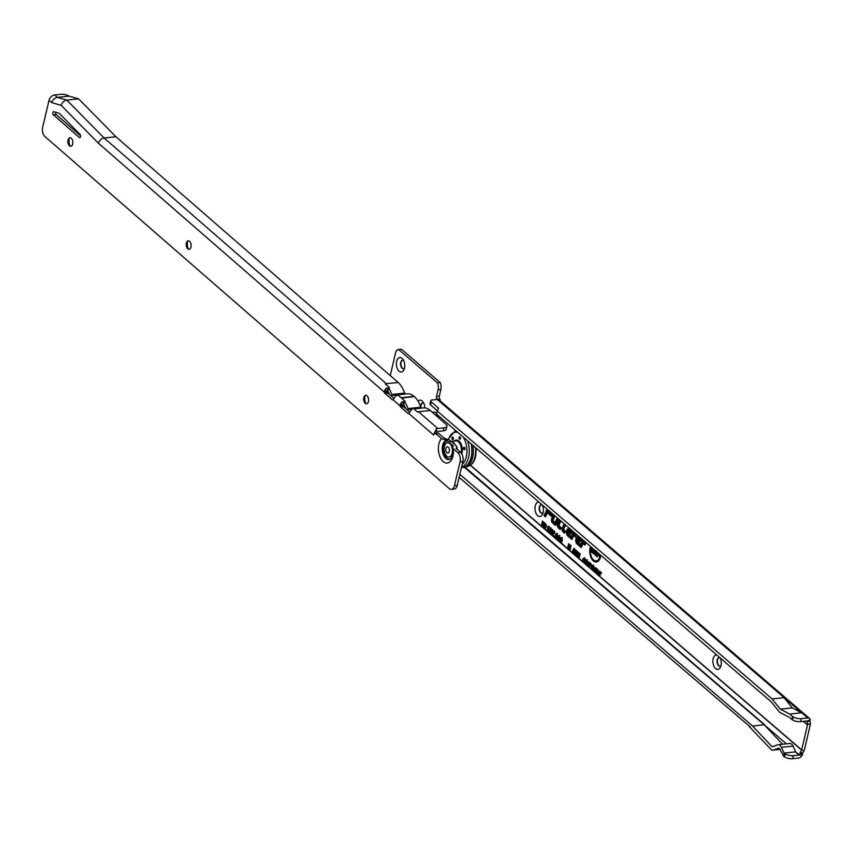 <?xml version="1.0" encoding="UTF-8"?>
<svg xmlns="http://www.w3.org/2000/svg" width="853" height="853" viewBox="0 0 853 853"><rect width="100%" height="100%" fill="white"/><g stroke="black" fill="none" stroke-linecap="round" stroke-linejoin="round"><path stroke-width="1.28" d="M591.14 547.008A8.551 4.883 -96.1 0 0 590.692 548.436A8.551 4.883 -96.1 0 0 595.298 560.858A8.551 4.883 -96.1 0 0 599.936 556.391A8.551 4.883 -96.1 0 0 600.203 554.791M595.65 560.911A8.775 5.022 -96.1 0 0 596.002 561.007A8.775 5.022 -96.1 0 0 600.075 558.416M590.532 546.485A9.65 5.513 -96.1 0 0 590.095 547.925A9.65 5.513 -96.1 0 0 591.396 558.363A9.65 5.513 -96.1 0 0 597.345 561.732A9.65 5.513 -96.1 0 0 600.533 556.902A9.65 5.513 -96.1 0 0 600.811 555.314M592.707 559.046A9.415 5.385 -96.1 0 0 597.665 561.562M564.707 524.275L562.82 528.348A1.845 1.056 -96.1 0 0 562.692 528.743A1.845 1.056 -96.1 0 0 563.311 531.238L564.313 532.091L564.547 531.579L563.449 530.63A1.162 0.661 83.9 0 1 563.14 528.817L565.091 524.606M564.206 523.849L562.404 527.751A2.74 1.567 -96.1 0 0 562.212 528.327A2.74 1.567 -96.1 0 0 563.129 532.016L564.494 533.2L565.358 531.334L563.556 529.414L565.592 525.032M563.694 531.568A2.506 1.439 -96.1 0 0 563.876 531.739L564.803 532.539M561.082 527.836L558.79 526.621A1.162 0.661 83.9 0 1 558.48 524.808L560.432 520.607M561.135 527.719L559.536 526.354A0.938 0.533 83.9 0 1 559.429 526.237M560.048 520.277L558.161 524.35A1.845 1.056 -96.1 0 0 558.033 524.744A1.845 1.056 -96.1 0 0 558.651 527.229L560.09 528.465L560.336 527.954M559.547 519.84L557.745 523.742A2.74 1.567 -96.1 0 0 557.553 524.328A2.74 1.567 -96.1 0 0 558.47 528.018L560.282 529.574L561.146 527.708L558.886 525.469L560.933 521.034M559.035 527.559A2.506 1.439 -96.1 0 0 559.216 527.74L560.581 528.913M552.776 521.45A1.162 0.661 83.9 0 1 552.467 519.637L553.8 516.758L552.147 519.178A1.845 1.056 -96.1 0 0 552.019 519.573A1.845 1.056 -96.1 0 0 552.637 522.057L555.431 524.467L557.521 519.957L555.292 523.614L552.776 521.45L553.522 521.172A0.938 0.533 83.9 0 1 553.416 521.066M551.528 519.157A2.74 1.567 -96.1 0 0 552.456 522.846L555.623 525.565L558.331 519.712L556.945 518.528L555.1 522.516L552.957 520.671L554.61 516.513L553.234 515.329L551.731 518.571A2.74 1.567 -96.1 0 0 551.528 519.157M553.021 522.388A2.506 1.439 -96.1 0 0 553.202 522.569L555.921 524.904M720.113 657.876A7.282 4.158 83.9 0 1 720.988 665.553A7.282 4.158 83.9 0 1 720.486 667.057A7.282 4.158 83.9 0 1 715.081 668.102A7.282 4.158 83.9 0 1 713.119 658.783A7.282 4.158 83.9 0 1 716.68 654.923M720.156 657.972A4.286 2.452 -96.1 0 0 719.047 657.652A4.286 2.452 -96.1 0 0 717.181 659.923A4.286 2.452 -96.1 0 0 717.597 664.22A4.286 2.452 -96.1 0 0 719.953 666.172A4.286 2.452 -96.1 0 0 720.977 665.617M542.273 504.997A7.282 4.158 83.9 0 1 543.158 512.674A7.282 4.158 83.9 0 1 542.657 514.178A7.282 4.158 83.9 0 1 537.241 515.223A7.282 4.158 83.9 0 1 535.279 505.904A7.282 4.158 83.9 0 1 538.84 502.044M542.327 505.093A4.286 2.452 -96.1 0 0 541.207 504.773A4.286 2.452 -96.1 0 0 539.341 507.045A4.286 2.452 -96.1 0 0 539.757 511.342A4.286 2.452 -96.1 0 0 542.113 513.293A4.286 2.452 -96.1 0 0 543.137 512.738M423.77 403.17A4.286 2.452 -96.1 0 0 422.651 402.851A4.286 2.452 -96.1 0 0 420.785 405.122A4.286 2.452 -96.1 0 0 420.636 406.881M404.503 368.133A7.282 4.158 83.9 0 1 404.002 369.626A7.282 4.158 83.9 0 1 398.586 370.682A7.282 4.158 83.9 0 1 396.634 361.363A7.282 4.158 83.9 0 1 402.904 359.252A7.282 4.158 83.9 0 1 404.503 368.133M403.672 360.552A4.286 2.452 -96.1 0 0 402.563 360.233A4.286 2.452 -96.1 0 0 400.697 362.493A4.286 2.452 -96.1 0 0 401.113 366.801A4.286 2.452 -96.1 0 0 403.469 368.741A4.286 2.452 -96.1 0 0 404.482 368.197M720.124 666.14A4.286 2.452 83.9 0 1 717.533 659.881A4.286 2.452 83.9 0 1 719.218 657.642M542.284 513.261A4.286 2.452 83.9 0 1 539.693 507.002A4.286 2.452 83.9 0 1 541.388 504.763M421.094 407.883A4.286 2.452 83.9 0 1 421.137 405.079A4.286 2.452 83.9 0 1 422.821 402.851M403.64 368.72A4.286 2.452 83.9 0 1 401.049 362.461A4.286 2.452 83.9 0 1 402.733 360.222M585.083 563.694L584.753 560.922L586.32 559.6L586.864 562.681L586.246 563.961L582.994 561.892L582.738 559.099L584.262 557.819L584.806 559.995L583.708 558.427L584.561 558.203M586.246 563.961L585.563 564.11L591.502 569.218L591.172 566.435L592.739 565.112L593.283 568.194L592.664 569.473L591.502 569.218M592.664 569.473L591.982 569.623L801.681 749.894L807.492 724.933L807.45 721.713L807.055 720.977L800.594 721.659A6.845 2.922 -166.9 0 1 792.448 719.879L789.153 717.224L779.557 712.234L771.219 701.806L436.555 414.11L437.258 411.093L772.093 698.938L780.271 709.163L789.686 714.068L792.49 716.477L791.787 719.495M436.992 399.364A2.57 1.471 83.9 0 1 436.544 396.41L438.09 389.768A6.845 3.913 -96.1 0 0 437.408 382.848L398.628 349.506A6.845 3.913 -96.1 0 0 398.468 349.517A6.845 3.913 -96.1 0 0 395.483 353.142L390.258 375.608M541.292 526.045L542.444 521.076L544.278 522.654L544.065 523.603L542.775 522.484L542.529 523.529L543.638 524.478L543.414 525.427L542.305 524.478L541.836 526.514L470.483 465.184M543.286 527.762L544.438 522.793L545.611 523.795L546.229 526.098L545.398 527.026L545.664 529.809L544.545 526.461L543.83 528.231L541.836 526.514M546.229 526.098L545.995 526.696M546.464 530.491L548.5 527.996L548.33 527.122L547.775 527.836L547.242 527.25L548.543 526.248L549.044 528.476L547.413 530.257L548.426 531.131L548.223 532.005L545.664 529.809M549.076 526.845L547.775 527.836M548.82 532.528L548.842 529.596L550.324 527.772L550.601 531.11L549.481 533.093L548.223 532.005M549.673 533.05L550.59 534.042L550.43 532.016L551.113 533.573L551.688 532.965L551.528 531.824L550.601 531.451L551.496 528.924L552.872 530.108L552.648 531.056L551.742 530.267L551.539 530.843L552.243 533.402L551.283 534.65L550.59 534.042M551.763 533.701L551.113 533.573L551.688 532.965L552.509 532.997L551.763 533.701L552.509 532.997M551.518 534.607L551.891 535.162L553.928 532.667L553.757 531.792L553.202 532.496L552.68 531.909L553.981 530.918L554.471 533.146L552.84 534.927L553.853 535.791L553.65 536.676L551.891 535.162M554.503 531.515L553.202 532.496M555.292 538.094L555.079 535.716L555.953 537.667L556.54 537.465L555.559 534.042L556.849 533.392L557.446 536.015L556.103 534.522L557.084 537.912L556.177 538.851L553.65 536.676M555.953 537.667L557.361 537.497M557.382 534.063L556.103 534.522M557.084 537.912L556.177 538.851L557.595 540.066L557.414 536.932L559.216 535.428L559.867 538.062L558.555 536.249L559.643 536.015M558.534 537.219L559.728 536.079L557.958 537.401L558.203 539.608L559.067 538.915L559.557 539.608L558.416 540.781L557.595 540.066M558.854 539.736L559.803 539.171L558.203 539.608L559.067 538.915M558.768 540.727L559.963 542.103L559.781 538.957L561.583 537.454L562.234 540.098L560.911 538.275L562.01 538.051M560.901 539.245L562.095 538.115L560.325 539.427L560.57 541.634L561.434 540.951L561.914 541.634L560.784 542.807L559.963 542.103M561.221 541.762L562.17 541.207L560.57 541.634L561.434 540.951M561.135 542.764L567.469 548.554L568.599 543.702L569.537 544.502L569.282 547.061L570.113 544.992L571.041 545.803L569.911 550.654L569.239 550.078L569.644 548.33L569.015 549.886L568.354 549.321L568.546 547.434L568.151 549.14L567.469 548.554M572.022 552.467L573.856 548.298L574.325 548.703L572.491 552.872L569.911 550.654M573.355 553.618L573.355 551.667L574.09 553.064L574.997 549.343L575.519 549.79L574.016 554.183L572.491 552.872M574.186 554.151L574.901 554.94L574.901 552.989L575.626 554.386L576.532 550.665L577.065 551.123L576.319 554.311L575.562 555.516L574.901 554.94M575.732 555.474L576.436 556.263L576.436 554.311L577.172 555.708L578.078 551.987L578.601 552.445L577.865 555.634L577.097 556.838L576.436 556.263M577.278 556.796L577.982 557.595L577.982 555.634L578.707 557.041L579.613 553.32L580.147 553.768L579.4 556.956L578.643 558.161L577.982 557.595M578.814 558.129L582.994 561.892M583.772 559.312L584.806 558.331L583.153 559.451L583.388 561.413L584.145 560.847L584.518 561.381L583.815 562.319M584.049 561.477L584.87 560.997L583.388 561.413L584.145 560.847M586.949 565.294L587.514 560.688L587.866 564.622L589.114 562.052L589.615 562.49L588.623 566.744L588.794 563.897L587.386 565.667L587.557 562.671L586.949 565.294M589.295 567.309L589.871 562.703L591.097 563.865L591.257 565.443L589.668 565.71L589.295 567.309M591.257 565.443L589.668 565.71M593.357 570.806L593.933 566.2L594.594 570.092L595.65 567.671L594.658 571.926L594.008 568.034L593.357 570.806M596.631 573.621L594.978 572.192L595.97 567.949L597.59 569.346L597.42 570.071L596.215 569.036L595.98 570.017L597.132 570.998L596.961 571.723L595.82 570.742L595.565 571.819L596.631 573.621M597.271 574.165L597.836 569.559L598.497 573.451L599.563 571.03L598.571 575.285L597.91 571.393L597.271 574.165M599.808 576.351L599.712 571.169L601.461 572.672L601.29 573.408L600.629 572.832L599.808 576.351M570.497 533.935L572.843 532.187L569.409 529.233A3.87 2.218 -96.1 0 0 568.62 528.817A3.87 2.218 -96.1 0 0 566.413 531.483A3.87 2.218 -96.1 0 0 567.821 536.047L571.873 539.533L573.717 535.62L575.551 537.123L576.415 535.257L574.336 533.477A2.74 1.567 -96.1 0 0 573.781 533.178A2.74 1.567 -96.1 0 0 572.491 534.031L571.361 536.484L568.322 533.882A1.407 0.8 83.9 0 1 567.799 532.475A1.407 0.8 83.9 0 1 568.311 531.28A1.407 0.8 83.9 0 1 568.898 531.408L569.473 531.899L568.748 532.432L570.497 533.935M579.848 541.975L582.194 540.226L578.76 537.273A3.87 2.218 -96.1 0 0 577.971 536.857A3.87 2.218 -96.1 0 0 575.764 539.522A3.87 2.218 -96.1 0 0 577.172 544.086L581.224 547.573L583.068 543.66L584.902 545.163L585.766 543.297L583.697 541.516A2.74 1.567 -96.1 0 0 583.132 541.218A2.74 1.567 -96.1 0 0 581.842 542.071L580.712 544.523L577.673 541.922A1.407 0.8 83.9 0 1 577.15 540.514A1.407 0.8 83.9 0 1 577.673 539.32A1.407 0.8 83.9 0 1 578.249 539.448L578.824 539.938L578.11 540.471L579.848 541.975M547.114 509.145L544.097 515.66L545.483 516.843L547.327 512.856L551.454 516.406L552.317 514.54L548.191 510.99L548.49 510.339M432.631 412.5A7.282 4.158 83.9 0 1 436.683 413.556M437.61 415.016A7.282 4.158 83.9 0 1 438.495 417.607M418.055 401.166A7.282 4.158 83.9 0 1 422.992 401.87A7.282 4.158 83.9 0 1 424.869 407.905M750.267 726.98L459.117 477.371M437.408 410.794L430.552 404.898A3.423 1.461 -166.9 0 1 430.008 403.832L430.712 400.814A3.423 1.461 13.1 0 0 431.255 401.88L438.57 408.171L437.258 411.093M772.093 698.938L784.088 697.658L792.266 707.883L801.681 712.788L784.088 697.658M789.686 714.068L801.681 712.788M792.49 716.477L793.151 716.861A6.845 2.922 13.1 0 0 801.298 718.642L807.759 717.959A3.934 2.762 130.7 0 1 809.518 718.439L438.133 399.172M437.568 399.193L437.088 399.311A2.57 1.098 -166.9 0 1 436.246 399.567L432.194 399.993A3.423 1.461 13.1 0 0 430.712 400.814M784.547 753.519L785.208 753.903A6.845 2.922 13.1 0 0 793.354 755.683L799.122 755.076L795.422 751.888L784.067 753.103L783.854 756.536L784.515 756.92A6.845 2.922 -166.9 0 0 792.65 758.701L798.419 758.093A3.934 2.762 130.7 0 0 801.905 755.598L799.57 754.745L800.317 753.487A0.853 0.586 110.2 0 1 800.274 752.357L801.681 749.894M782.574 744.253L781.966 743.613L782.702 744.242M789.334 743.603A5.992 3.423 83.9 0 1 789.814 743.485A5.992 3.423 83.9 0 1 793.045 746.066L795.678 751.781M464.341 467.273L764.203 724.783L752.57 726.02L459.831 474.364M764.203 724.783L786.381 743.848M773.831 746.258L771.805 746.471A1.717 0.981 -96.1 0 0 772.434 746.748A1.717 0.981 -96.1 0 0 772.562 746.716L777.659 744.84A5.992 3.423 -96.1 0 1 778.139 744.733A5.992 3.423 -96.1 0 1 781.369 747.313L784.067 753.103M799.122 755.076L799.57 754.745L795.422 751.888M779.631 748.806L773.202 750.054L779.93 749.339M775.388 749.254L778.714 748.134M783.854 756.536L779.887 749.243A2.57 1.471 -96.1 0 0 778.501 748.134A2.57 1.471 -96.1 0 0 778.288 748.188M779.951 749.392L772.797 750.15A5.139 2.943 -96.1 0 1 770.92 749.307L750.48 727.844L750.192 726.692L749.552 727.055M771.805 746.471L752.57 726.02M435.862 415.315A4.286 2.452 83.9 0 1 436.715 414.793M800.317 753.487L802.641 754.34A0.853 0.586 110.2 0 1 802.598 753.21L803.931 750.928A3.934 2.762 130.7 0 0 804.475 749.595L810.286 724.634A3.934 2.762 130.7 0 0 810.35 723.365L809.934 720.486M401.102 349.24A6.845 3.913 83.9 0 1 401.262 349.218A6.845 3.913 83.9 0 1 401.422 349.208L440.201 382.549A6.845 3.913 83.9 0 1 440.884 389.469L439.338 396.112A2.57 1.471 -96.1 0 0 440.201 399.556L438.762 399.716M439.924 400.718L440.201 399.556M802.641 754.34L801.905 755.598M807.098 720.966L810.233 719.804L807.45 721.713M398.628 349.506L401.422 349.208M440.201 382.549L437.408 382.848M437.664 415.112A4.286 2.452 -96.1 0 0 436.544 414.793A4.286 2.452 -96.1 0 0 435.702 415.176M810.233 719.804A3.934 2.762 130.7 0 0 809.518 718.439M437.088 399.311L437.824 398.927L437.088 399.311L807.759 717.959M781.966 743.613L764.459 725.007M780.271 709.163L792.266 707.883M545.014 515.5L544.097 515.66M547.327 512.856L547.978 512.493L551.752 515.745M545.003 515.521L545.781 516.193M552.307 514.551L548.298 511.086M548.287 511.096L547.381 511.235L547.989 509.913M552.254 514.668L547.381 511.235M551.88 515.479L551.507 514.785M545.909 515.916L545.291 515.745L547.136 511.757L551.262 515.297M547.605 509.582L545.291 515.745M555.719 522.686L555.1 522.516M554.599 516.534L553.416 516.428M555.591 522.964L553.522 521.172M558.32 519.722L557.137 519.626M554.546 516.641L553.8 516.758M558.267 519.84L557.521 519.957M556.049 524.638L555.431 524.467M560.709 528.636L560.09 528.465M578.003 539.299A1.631 0.938 83.9 0 1 578.323 539.032A1.631 0.938 83.9 0 1 578.995 539.171L579.837 539.896L579.112 540.429L580.424 541.548M579.112 540.429L578.11 540.471M579.837 539.896L578.824 539.938M581.33 544.694L580.712 544.523M583.495 541.367A2.506 1.439 -96.1 0 0 582.652 542.156L582.62 542.209M583.932 543.414L583.185 543.681L585.211 544.513M577.705 543.606A3.636 2.079 -96.1 0 0 577.918 543.809L581.533 546.922M578.323 536.985A3.636 2.079 -96.1 0 0 577.012 538.03M581.202 544.971L578.238 542.423A2.069 1.184 83.9 0 1 578.078 542.263M577.641 539.341A2.069 1.184 83.9 0 1 578.323 538.574M585.766 543.318L584.252 542.018A2.079 1.194 -96.1 0 0 583.388 541.847A2.079 1.194 -96.1 0 0 583.079 542.092M583.217 543.596L583.388 543.222A0.938 0.533 83.9 0 1 583.516 543.03M585.712 543.436L583.505 542.295A1.845 1.056 -96.1 0 0 582.738 542.145A1.845 1.056 -96.1 0 0 582.258 542.679L580.893 545.632L577.492 542.7A2.292 1.311 83.9 0 1 576.66 539.992A2.292 1.311 83.9 0 1 577.971 538.414A2.292 1.311 83.9 0 1 578.43 538.659L580.04 540.045L579.326 540.578L579.805 540.994L581.991 540.077L579.315 537.774A3.209 1.834 -96.1 0 0 577.993 537.507A3.209 1.834 -96.1 0 0 577.673 537.721M579.805 540.994L580.978 540.12L578.579 538.051A2.975 1.706 -96.1 0 0 577.342 537.806A2.975 1.706 -96.1 0 0 576.244 540.333A2.975 1.706 -96.1 0 0 577.353 543.308L581.042 546.474L582.588 543.137A1.162 0.661 83.9 0 1 583.367 542.903L584.721 544.065L584.955 543.542M581.991 540.077L580.978 540.12M585.339 544.235L584.721 544.065M581.661 546.645L581.042 546.474M568.652 531.259A1.631 0.938 83.9 0 1 568.962 530.992A1.631 0.938 83.9 0 1 569.644 531.131L570.486 531.856L569.761 532.389L571.062 533.509M569.761 532.389L568.748 532.432M570.486 531.856L569.473 531.899M571.968 536.654L571.361 536.484M574.144 533.328A2.506 1.439 -96.1 0 0 573.301 534.117L573.269 534.17M573.824 535.631L574.581 535.364L575.86 536.473M568.343 535.567A3.636 2.079 -96.1 0 0 568.567 535.769L572.182 538.883M568.972 528.945A3.636 2.079 -96.1 0 0 567.661 529.99M571.851 536.932L568.887 534.383A2.069 1.184 83.9 0 1 568.727 534.223M568.29 531.302A2.069 1.184 83.9 0 1 568.972 530.534M576.404 535.279L574.901 533.978A2.079 1.194 -96.1 0 0 574.037 533.807A2.079 1.194 -96.1 0 0 573.728 534.053M573.866 535.556L574.037 535.183A0.938 0.533 83.9 0 1 574.165 534.991M576.361 535.385L574.154 534.255A1.845 1.056 -96.1 0 0 573.387 534.106A1.845 1.056 -96.1 0 0 572.907 534.639L571.542 537.593L568.141 534.66A2.292 1.311 83.9 0 1 567.309 531.952A2.292 1.311 83.9 0 1 568.62 530.374A2.292 1.311 83.9 0 1 569.079 530.619L570.689 532.005L569.964 532.539L570.454 532.954L572.64 532.037L569.964 529.734A3.209 1.834 -96.1 0 0 568.631 529.468A3.209 1.834 -96.1 0 0 568.311 529.67M570.454 532.954L571.627 532.08L569.218 530.012A2.975 1.706 -96.1 0 0 567.981 529.766A2.975 1.706 -96.1 0 0 566.882 532.293A2.975 1.706 -96.1 0 0 568.002 535.268L571.691 538.435L573.227 535.098A1.162 0.661 83.9 0 1 574.016 534.863L575.37 536.025L575.604 535.503M572.64 532.037L571.627 532.08M575.988 536.196L575.37 536.025M572.31 538.606L571.691 538.435M565.347 531.344L564.196 530.353A0.938 0.533 83.9 0 1 564.089 530.235M565.294 531.462L564.547 531.579M564.931 532.261L564.313 532.091M596.012 552.147L596.865 551.923L596.801 552.723L595.373 551.102L596.492 554.546L594.893 555.079L594.072 552.019L595.714 553.874L594.722 550.078M595.181 553.928L596.535 553.917L595.394 550.516L594.573 550.484M596.492 554.546L595.938 555.41M599.424 554.119L598.017 553.16L599.03 554.876L598.763 556.028L597.58 555.015L597.132 556.934L596.354 556.263L597.281 552.275M594.392 549.79L593.464 553.778L592.696 553.117L592.345 549.918L591.79 552.339L591.001 551.667L591.929 547.679M593.038 548.639L593.251 550.633L593.603 549.119M591.961 551.571L592.622 548.276M591.001 551.667L591.875 551.496M592.345 549.918L593.08 549.033M592.696 553.117L593.507 552.904L593.261 550.643M593.251 550.633L593.912 551.379L594.296 549.716M597.313 556.177L597.974 552.872M596.354 556.263L597.228 556.092M597.58 555.015L598.934 555.271M594.893 555.079L595.639 554.802L594.861 552.254M596.236 555.143L595.639 554.802M595.767 551.155L596.514 550.878M594.626 551.795L595.447 551.635M595.597 553.448L596.386 553.213M595.831 554.055L596.535 553.917L595.831 554.055M541.346 526.098L541.954 525.981M542.305 524.478L543.596 524.659M542.775 522.484L544.235 522.836M542.519 524.35L542.679 523.657M542.977 522.356L543.137 521.673M550.004 532.741L549.545 532.112M548.842 529.596L549.663 529.628L550.974 527.9M550.1 532.24L549.332 532.048L550.1 528.647L549.332 532.048L550.281 532.187M549.119 532.933L549.865 532.656M550.057 530.641L550.878 530.673M550.91 534.468L551.656 534.191L551.305 533.647M551.742 530.267L552.829 530.289M550.601 531.451L551.635 530.886M551.891 530.182L552.136 529.478M547.242 527.25L549.204 526.376M548.5 527.996L549.321 528.028L546.442 530.555M548.383 531.312L547.317 530.385M545.771 527.868L545.291 526.194L544.289 526.248M544.491 526.12L544.651 525.427M544.971 524.073L545.131 523.39M545.078 525.789L546.155 524.478L545.387 523.817L544.513 525.299L546.506 525.672M543.34 527.815L543.947 527.698M544.545 526.461L545.291 526.194M545.408 524.755L544.768 524.2M552.68 531.909L554.631 531.046M553.928 532.667L554.749 532.698L551.87 535.226M553.81 535.972L552.744 535.055M555.708 538.584L556.444 538.318L555.996 537.71M556.881 535.663L557.745 535.46M555.559 534.042L557.499 533.52M561.647 539.853L562.49 539.608M559.781 538.957L562.234 537.582M560.357 542.593L561.103 542.316L560.656 541.698M559.291 537.827L560.133 537.582M557.414 536.932L559.867 535.545M557.99 540.557L558.736 540.28L558.299 539.672M567.522 548.607L568.311 548.447M568.546 547.434L569.441 545.547M568.418 549.375L569.196 549.204L569.388 547.285M569.644 548.33L570.913 546.389M569.292 550.121L570.071 549.972M569.282 547.061L569.74 548.021L570.732 545.536M568.578 547.381L569.292 544.289M572.118 552.552L572.672 552.467M577.854 557.148L579.027 557.713L578.281 557.99M576.308 555.825L577.14 555.719L577.481 556.391L576.745 556.668M574.773 554.503L575.946 555.068L575.199 555.346M573.227 553.181L574.4 553.746L573.653 554.024M584.358 559.813L585.147 559.621M582.738 559.099L584.923 557.873M583.217 562.148L584.294 561.594M593.315 569.271L591.097 568.109M591.172 566.435L593.411 565.166M593.059 565.507L591.587 566.797L591.897 568.727L593.059 568.887M591.897 568.727L592.867 567.821L592.568 565.848L593.304 565.635L592.206 566.659M591.726 569.463L592.451 569.26M592.867 567.821L593.645 567.821M592.963 566.893L593.752 566.829M586.907 563.748L584.678 562.596M584.753 560.922L586.992 559.653M586.64 559.984L585.169 561.285L585.478 563.215L586.64 563.375M585.478 563.215L586.448 562.308L586.16 560.325L586.885 560.122L585.787 561.146M585.307 563.95L586.043 563.737M586.448 562.308L587.237 562.308M586.555 561.381L587.333 561.317M600.629 572.832L601.461 572.715M599.542 571.905L600.363 571.723M600.213 572.47L601.024 572.331L600.352 571.766M596.791 572.928L595.799 572.022M594.978 572.192L595.789 572.054M595.82 570.742L597.121 571.03M596.215 569.036L597.58 569.377M591.001 563.716L590.116 563.79L589.839 564.974L590.958 565.422L591.609 565.102L590.116 563.79M590.287 565.358L590.83 565.102L590.287 565.358M587.557 562.671L588.005 562.063M587.386 565.667L587.984 565.55M588.794 563.897L589.434 563.289M589.178 563.524L589.551 562.756M587.866 564.622L588.442 565.059M69.242 138.282A7.282 4.158 -96.1 0 0 69.242 138.314A7.282 4.158 -96.1 0 0 70.063 145.938M71.002 146.268A4.286 2.452 83.9 0 1 69.349 145.234A4.286 2.452 83.9 0 1 68.411 139.988A4.286 2.452 83.9 0 1 68.698 139.124A4.286 2.452 83.9 0 1 70.095 137.77M187.553 241.292A7.282 4.158 -96.1 0 0 187.543 241.324A7.282 4.158 -96.1 0 0 188.364 248.937M189.302 249.268A4.286 2.452 83.9 0 1 187.649 248.234A4.286 2.452 83.9 0 1 186.711 242.988A4.286 2.452 83.9 0 1 186.999 242.124A4.286 2.452 83.9 0 1 188.396 240.77M365.009 395.792A7.282 4.158 -96.1 0 0 364.999 395.824A7.282 4.158 -96.1 0 0 365.82 403.448M366.758 403.768A4.286 2.452 83.9 0 1 365.105 402.733A4.286 2.452 83.9 0 1 364.167 397.487A4.286 2.452 83.9 0 1 364.455 396.634A4.286 2.452 83.9 0 1 365.852 395.28M456.654 448.902A12.731 7.282 -96.1 0 0 456.547 448.113L456.014 448.347L460.588 452.335A6.845 3.913 83.9 0 1 462.859 461.569L457.197 485.485A6.845 3.913 83.9 0 1 454.222 489.078L451.429 489.377A6.845 3.913 -96.1 0 0 454.404 485.784L460.066 461.868L462.859 461.569M438.229 433.111L444.466 438.293L450 440.383L456.067 445.661L457.485 449.627M460.066 461.868A6.845 3.913 83.9 0 0 457.794 452.634L453.22 448.646L452.367 447.399L453.316 446.098A9.287 5.31 -96.1 0 0 453.274 445.959L446.961 440.564A9.458 5.406 -96.1 0 0 443.133 448.379A9.458 5.406 -96.1 0 0 446.631 458.146A9.458 5.406 -96.1 0 0 450.331 459.074M68.059 140.02A4.286 2.452 -96.1 0 0 68.464 144.338A4.286 2.452 -96.1 0 0 70.831 146.289A4.286 2.452 -96.1 0 0 72.686 144.05A4.286 2.452 -96.1 0 0 72.281 139.732A4.286 2.452 -96.1 0 0 69.925 137.781A4.286 2.452 -96.1 0 0 68.059 140.02M186.37 243.03A4.286 2.452 -96.1 0 0 186.775 247.338A4.286 2.452 -96.1 0 0 189.131 249.3A4.286 2.452 -96.1 0 0 190.987 247.05A4.286 2.452 -96.1 0 0 190.582 242.732A4.286 2.452 -96.1 0 0 188.225 240.781A4.286 2.452 -96.1 0 0 186.37 243.03M363.826 397.53A4.286 2.452 -96.1 0 0 364.231 401.848A4.286 2.452 -96.1 0 0 366.587 403.8A4.286 2.452 -96.1 0 0 368.443 401.55A4.286 2.452 -96.1 0 0 368.038 397.242A4.286 2.452 -96.1 0 0 365.681 395.28A4.286 2.452 -96.1 0 0 363.826 397.53M80.555 136.704A1.717 0.981 -96.1 0 0 80.054 134.454L60.094 114.163A8.562 4.894 -96.1 0 0 58.217 112.969L53.792 111.69A1.717 0.981 -96.1 0 0 53.568 111.668A1.717 0.981 -96.1 0 0 52.769 113.001A1.717 0.981 -96.1 0 0 53.398 114.867L79.276 137.408A1.717 0.981 -96.1 0 0 79.809 137.6A1.717 0.981 -96.1 0 0 80.555 136.704M433.676 434.508A5.481 3.828 131 0 0 433.537 434.998L433.878 433.623A2.57 1.471 -96.1 0 0 434.678 433.91A2.57 1.471 -96.1 0 0 435.425 433.42L441.673 438.591L446.961 440.564M55.637 112.223A1.717 0.981 -96.1 0 0 56.191 114.569L80.608 135.83M78.625 98.841L69.061 96.133L57.439 97.37A5.481 3.828 131 0 0 51.83 102.659L61.213 105.388L98.5 143.304A5.481 3.828 -49 0 1 104.109 138.005L386.324 383.722L398.127 382.464L115.923 136.757L104.109 138.005L66.822 100.1L78.625 98.841L115.923 136.757M405.175 394.033A1.717 0.981 83.9 0 1 404.567 393.126A22.263 12.731 -96.1 0 0 398.127 382.464M397.711 394.822L407.148 393.819A22.263 12.731 83.9 0 1 414.078 396.357L414.1 396.624M412.895 408.043L420.742 407.212A22.263 12.731 -96.1 0 0 414.355 396.592L401.422 398.052L402.232 397.615L401.198 397.85L399.844 396.677A22.263 12.731 83.9 0 1 401.23 397.722L414.078 396.357M420.742 407.212A1.717 0.981 -96.1 0 0 421.35 408.107M413.886 408.907L423.323 407.905A22.263 12.731 83.9 0 1 430.307 410.485L446.641 424.89A6.845 2.943 -166.7 0 1 446.951 426.212A6.845 2.943 -166.7 0 1 443.986 427.843L437.77 428.505A5.481 3.828 131 0 0 436.246 428.931L434.54 432.759A5.481 3.828 131 0 0 434.038 433.612M386.644 385.183A22.263 12.731 -96.1 0 0 385.279 383.829L389.405 387.582L386.388 388.243A5.481 3.828 131 0 0 384.682 390.418L384.298 392.135A1.717 0.981 -96.1 0 0 384.884 393.329L392.284 399.758A1.717 0.981 -96.1 0 0 392.817 399.961A1.717 0.981 -96.1 0 0 393.137 399.822L393.915 398.468A5.481 3.828 -49 0 1 395.632 396.293L397.093 394.278L399.844 396.677M389.405 387.582L387.752 390.269A2.058 1.439 131 0 0 387.113 391.079L387.091 391.836A1.717 0.981 -96.1 0 0 387.678 393.03L393.926 398.468M402.819 399.268A22.263 12.731 -96.1 0 0 401.507 397.956L405.111 401.262L403.458 403.949A2.058 1.439 131 0 0 402.819 404.759L402.808 405.516A1.717 0.981 -96.1 0 0 403.394 406.71L409.632 412.148A5.481 3.828 -49 0 1 411.349 409.973L412.799 407.958L416.019 410.762A22.263 12.731 83.9 0 1 417.458 411.85L418.503 411.743A5.481 3.828 131 0 0 417.426 411.988L416.019 410.762M397.146 394.491L397.167 395.44M405.111 401.262L402.104 401.923A5.481 3.828 131 0 0 400.388 404.098L400.014 405.815A1.717 0.981 -96.1 0 0 400.601 407.009L407.99 413.438A1.717 0.981 -96.1 0 0 408.534 413.641A1.717 0.981 -96.1 0 0 408.843 413.502L409.632 412.148M446.951 426.212L446.236 429.219A6.845 2.943 -166.7 0 1 443.272 430.861L437.056 431.522A2.058 1.439 131 0 0 436.48 431.671L436.704 433.857M403.458 403.949L402.104 401.923M69.018 96.112A6.845 2.943 -166.7 0 0 60.883 94.299L54.667 94.96A5.481 3.828 131 0 0 49.058 100.249L42.65 127.289A6.845 3.913 -96.1 0 0 44.921 136.523L449.275 488.588A6.845 3.913 -96.1 0 0 451.429 489.377M387.752 390.269L386.388 388.243M456.547 448.113L457.155 447.132M402.808 405.516L400.014 405.815L393.137 399.822M387.091 391.836L384.298 392.135L98.5 143.304M435.393 433.463L433.878 433.623M402.819 404.759L400.388 404.098M435.659 433.324L434.54 432.759M436.48 431.671L436.246 428.931M387.113 391.079L384.682 390.418M388.893 388.243A22.263 12.731 -96.1 0 1 391.719 394.491A1.717 0.981 83.9 0 0 392.753 395.515A1.717 0.981 83.9 0 0 392.86 395.483A22.263 12.731 83.9 0 1 394.299 395.184A22.263 12.731 83.9 0 1 396.666 395.323M401.507 397.956L402.509 397.85M412.106 409.28A22.263 12.731 83.9 0 0 410.474 409.269A22.263 12.731 83.9 0 0 409.035 409.568A1.717 0.981 -96.1 0 1 408.918 409.589A1.717 0.981 -96.1 0 1 407.894 408.576A22.263 12.731 -96.1 0 0 404.717 401.752M385.279 383.829L386.324 383.722M389.608 394.715A18.841 10.769 -96.1 0 0 387.561 390.45M405.783 408.79A18.841 10.769 -96.1 0 0 403.394 404.013M61.213 105.388A5.481 3.828 -49 0 1 66.822 100.1L57.439 97.37L54.667 94.96M464.97 449.126A1.279 0.736 83.9 0 1 464.416 449.798A1.279 0.736 83.9 0 1 463.712 449.211A1.279 0.736 83.9 0 1 463.584 447.921A1.279 0.736 83.9 0 1 464.139 447.249A1.279 0.736 83.9 0 1 464.853 447.836A1.279 0.736 83.9 0 1 464.97 449.126M460.46 438.623A1.279 0.736 83.9 0 1 459.906 439.295A1.279 0.736 83.9 0 1 459.191 438.709A1.279 0.736 83.9 0 1 459.074 437.408A1.279 0.736 83.9 0 1 459.628 436.736A1.279 0.736 83.9 0 1 460.343 437.322A1.279 0.736 83.9 0 1 460.46 438.623M453.369 439.018A1.279 0.736 83.9 0 1 452.804 439.69A1.279 0.736 83.9 0 1 452.101 439.103A1.279 0.736 83.9 0 1 451.983 437.813A1.279 0.736 83.9 0 1 452.538 437.141A1.279 0.736 83.9 0 1 453.242 437.728A1.279 0.736 83.9 0 1 453.369 439.018M471.112 443.816A18.755 10.726 83.9 0 1 471.144 457.325A18.755 10.726 83.9 0 1 462.625 467.188L461.516 467.231M459.97 439.284A1.279 0.736 83.9 0 1 459.213 437.397A1.279 0.736 83.9 0 1 459.703 436.736M452.879 439.679A1.279 0.736 83.9 0 1 452.122 437.802A1.279 0.736 83.9 0 1 452.612 437.141M464.48 449.787A1.279 0.736 83.9 0 1 463.723 447.9A1.279 0.736 83.9 0 1 464.213 447.239M471.293 443.976A19.011 10.876 83.9 0 1 471.282 457.443A19.011 10.876 83.9 0 1 463.04 467.412L464.437 467.263A19.011 10.876 -96.1 0 0 472.679 457.293A19.011 10.876 -96.1 0 0 472.999 445.437M463.04 467.412A19.011 10.876 83.9 0 1 461.484 467.391M449.915 441.523L456.515 440.82A8.221 4.702 83.9 0 1 461.1 452.836A8.221 4.702 83.9 0 1 461.1 452.847M451.109 441.342A8.221 4.702 83.9 0 1 454.958 444.701M449.254 456.995A7.197 4.116 -96.1 0 0 449.456 456.973A7.197 4.116 -96.1 0 0 452.58 453.21A7.197 4.116 -96.1 0 0 452.794 451.983M452.346 447.175A7.197 4.116 -96.1 0 0 447.932 442.675A7.197 4.116 -96.1 0 0 447.729 442.707M452.165 453.252A7.197 4.116 -96.1 0 0 451.482 446.002A7.197 4.116 -96.1 0 0 447.516 442.718A7.197 4.116 -96.1 0 0 444.392 446.492A7.197 4.116 -96.1 0 0 445.074 453.743A7.197 4.116 -96.1 0 0 449.041 457.027A7.197 4.116 -96.1 0 0 452.165 453.252M449.296 451.418A3.145 1.802 83.9 0 1 449.275 451.525A3.145 1.802 83.9 0 1 446.94 452.708A3.145 1.802 83.9 0 1 445.895 448.465A3.145 1.802 83.9 0 1 448.251 447.175A3.145 1.802 83.9 0 1 448.902 448.038A3.145 1.802 83.9 0 1 449.296 451.418M563.876 531.739L563.129 532.016M559.536 526.354L558.79 526.621M559.216 527.74L558.47 528.018M553.202 522.569L552.456 522.846M404.247 392.177A12.998 7.432 83.9 0 1 405.303 394.011M405.324 394.011A13.019 7.442 -96.1 0 0 404.215 392.092M803.334 721.371L807.492 724.933M545.046 529.276L543.83 528.231M803.931 750.928L801.607 750.075L470.334 465.28M764.373 724.496L465.056 467.167M784.515 756.92L785.208 753.903M792.65 758.701L793.354 755.683M793.151 716.861L792.448 719.879M431.255 401.88L430.552 404.898M801.298 718.642L800.594 721.659M802.598 753.21L800.274 752.357M809.945 720.582L807.087 721.99M803.515 721.35L807.492 724.773L810.35 723.365M439.338 396.112L436.544 396.41M440.884 389.469L438.09 389.768M793.045 746.066L781.369 747.313M552.392 518.635L551.731 518.571M553.139 519.701L552.467 519.637M558.416 523.817L557.745 523.742M559.152 524.883L558.48 524.808M578.995 539.171L578.249 539.448M582.652 542.156L581.842 542.071M577.918 543.809L577.172 544.086M578.238 542.423L577.492 542.7M584.252 542.018L583.505 542.295M583.388 543.222L582.588 543.137M579.315 537.774L578.579 538.051M569.644 531.131L568.898 531.408M573.301 534.117L572.491 534.031M574.581 535.364L573.834 535.641M568.567 535.769L567.821 536.047M568.887 534.383L568.141 534.66M574.901 533.978L574.154 534.255M574.037 535.183L573.227 535.098M569.964 529.734L569.218 530.012M563.065 527.815L562.404 527.751M563.812 528.881L563.14 528.817M564.196 530.353L563.449 530.63M595.202 552.872L595.98 552.627M547.541 529.031L548.298 529.169M544.939 527.954L545.515 527.9M552.968 533.69L553.725 533.839M556.071 536.249L556.849 536.004M578.867 556.529L579.688 556.572M577.321 555.207L578.153 555.239M575.786 553.885L576.607 553.917M574.24 552.563L575.061 552.595M590.564 564.174L591.172 564.004M587.93 564.483L588.698 564.515M389.576 394.672A16.879 9.65 -96.1 0 0 387.347 390.706M447.207 440.681A9.287 5.31 -96.1 0 0 443.325 448.294A9.287 5.31 -96.1 0 0 446.769 457.986A9.287 5.31 -96.1 0 0 450.64 458.807M446.023 440.447A9.724 5.566 -96.1 0 0 442.259 448.571A9.724 5.566 -96.1 0 0 445.863 458.456A9.724 5.566 -96.1 0 0 450.075 459.234C452.335 457.411 453.103 453.465 452.367 447.399M453.22 448.646A13.019 7.442 83.9 0 1 450.864 460.844A13.019 7.442 83.9 0 1 443.197 461.558A13.019 7.442 83.9 0 1 438.421 450.011A13.019 7.442 83.9 0 1 441.673 438.591M56.191 114.569L53.398 114.867M408.843 413.502L433.537 434.998M430.307 410.485L418.503 411.743L437.77 428.505M49.058 100.249L51.83 102.659M457.794 452.634L460.588 452.335M435.691 433.388L438.485 433.089M443.986 427.843L443.272 430.861M408.96 413.342L407.99 413.438M403.394 406.71L400.601 407.009M393.244 399.662L392.284 399.758M387.678 393.03L384.884 393.329M454.404 485.784L457.197 485.485M80.299 137.29L79.276 137.408M407.894 408.576L412.82 408.054M391.719 394.491L404.567 393.126M454.724 440.67A8.903 5.097 83.9 0 1 460.577 443.027A8.903 5.097 83.9 0 1 461.995 453.103A8.903 5.097 83.9 0 1 461.793 453.839M455.118 440.681A8.562 4.894 83.9 0 1 456.003 440.436A8.562 4.894 83.9 0 1 460.716 444.349A8.562 4.894 83.9 0 1 461.526 452.975A8.562 4.894 83.9 0 1 461.441 453.295M461.26 453.05A8.391 4.798 -96.1 0 0 461.292 452.911A8.391 4.798 -96.1 0 0 460.353 444.146A8.391 4.798 -96.1 0 0 455.459 440.702M475.579 447.654A18.595 10.631 83.9 0 1 474.972 456.835A18.595 10.631 83.9 0 1 467.295 466.527L466.559 466.655M467.551 440.756A18.595 10.631 83.9 0 1 468.542 457.517A18.595 10.631 83.9 0 1 461.569 467.049M448.529 439.37A16.879 9.65 83.9 0 1 457.848 432.418M463.147 436.971A16.879 9.65 83.9 0 1 466.292 456.856A16.879 9.65 83.9 0 1 462.219 464.288M595.298 560.858L596.002 561.007M401.262 349.218L398.468 349.517M789.814 743.485L778.139 744.733M577.673 539.32L578.323 539.032M583.068 543.66L583.719 543.372M582.738 542.145L583.388 541.847M577.342 537.806L577.993 537.507M568.311 531.28L568.962 530.992M573.717 535.62L574.368 535.321M573.387 534.106L574.037 533.807M567.981 529.766L568.631 529.468M596.14 554.237L595.447 554.087M551.944 531.483L551.294 531.782M551.902 533.786L551.209 533.626M548.756 526.781L548.106 527.079M546.069 526.13L545.366 525.97M554.183 531.451L553.544 531.739M556.934 533.925L556.284 534.223M556.892 537.955L556.199 537.806M561.455 541.89L560.762 541.74M559.099 539.864L558.395 539.704M579.272 557.276L578.569 557.126M577.726 555.953L577.033 555.804M576.191 554.631L575.487 554.471M574.645 553.298L573.952 553.149M591.246 565.582L590.543 565.496M435.552 433.335L438.346 433.036M394.299 395.184L397.008 394.896M410.474 409.269L412.308 409.077M456.003 440.436L455.097 440.681M476.283 448.262L475.643 456.43C474.268 462.134 471.485 465.503 467.295 466.527M455.587 430.466L448.145 439.167"/></g></svg>
